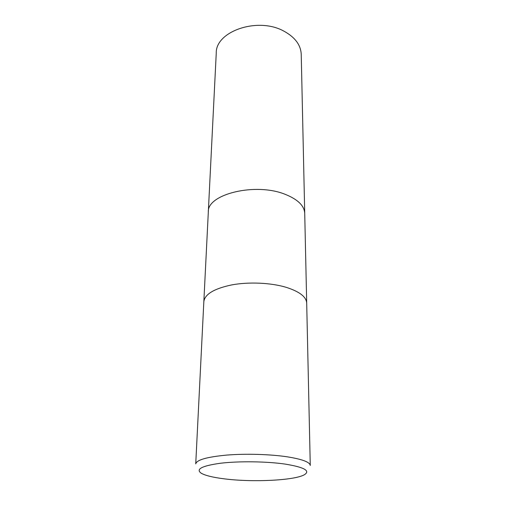 <?xml version="1.0" encoding="UTF-8"?>
<svg xmlns="http://www.w3.org/2000/svg" width="506" height="506" viewBox="0 0 506 506"><rect width="100%" height="100%" fill="white"/><g stroke="black" fill="none" stroke-linecap="round" stroke-linejoin="round"><path stroke-width="0.76" d="M285.22 194.342C255.429 182.166 206.922 194.228 208.32 211.982C206.922 194.228 255.429 182.166 285.22 194.342C297.806 199.396 304.308 205.721 304.72 213.323L306.693 303.024M203.836 301.652L195.733 463.888C196.6 459.891 206.916 456.962 226.682 455.09C245.701 453.534 270.141 454.243 287.199 456.81C302.24 459.22 309.925 462.111 310.267 465.482L306.693 303.088C306.301 296.782 299.381 291.5 285.922 287.244C270.672 282.721 248.933 281.753 231.906 284.872C214.183 288.584 204.829 294.182 203.836 301.652C204.829 294.182 214.183 288.584 231.906 284.872C248.933 281.753 270.672 282.721 285.922 287.244M285.005 464.072C304.22 467.215 310.678 470.77 304.391 474.736C294.384 480.529 252.133 482.471 224.12 478.821C213.134 477.443 205.544 475.602 201.35 473.293C195.36 469.201 201.793 465.843 220.66 463.218C239.085 461.036 266.517 461.396 285.005 464.072M208.32 211.906L216.252 53.136C215.429 31.334 257.915 16.559 283.986 31.189C295.049 37.267 300.792 44.977 301.228 54.325L304.72 213.254M208.32 211.982L203.842 301.589"/></g></svg>
